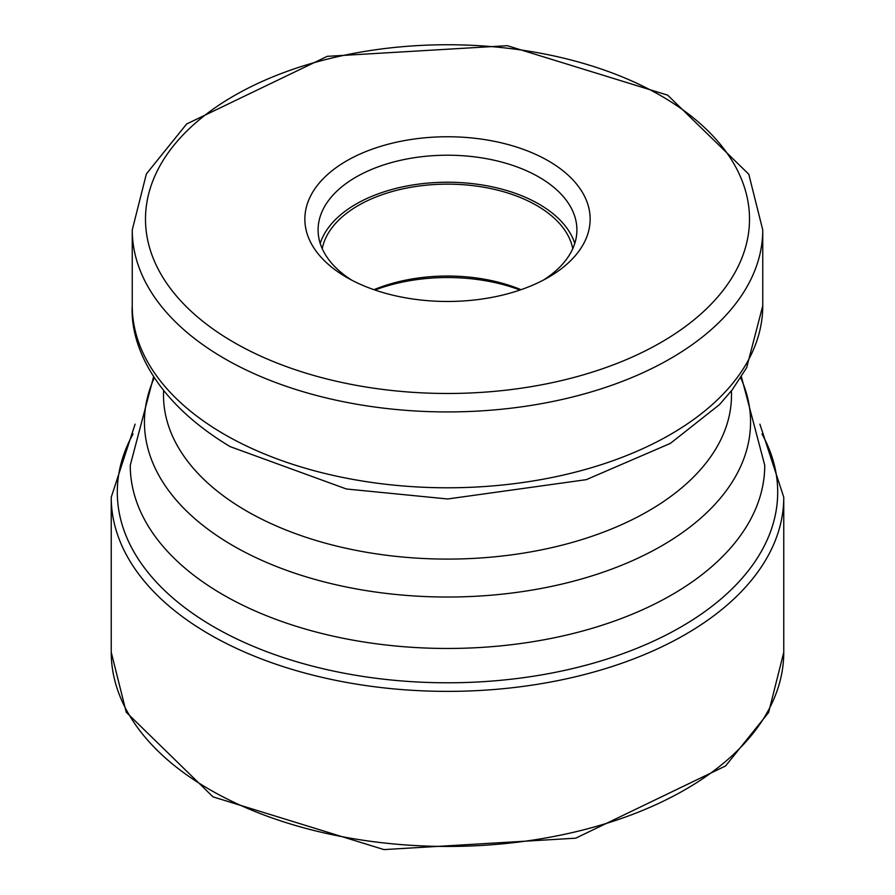 <?xml version="1.0" encoding="UTF-8"?>
<svg xmlns="http://www.w3.org/2000/svg" width="895" height="895" viewBox="0 0 895 895"><rect width="100%" height="100%" fill="white"/><g stroke="black" fill="none" stroke-linecap="round" stroke-linejoin="round"><path stroke-width="1.34" d="M548.366 160.876A142.652 82.362 180 0 1 548.366 277.349A142.652 82.362 180 0 1 346.633 277.349L346.633 277.349A142.652 82.362 180 0 1 346.633 160.876A142.652 82.362 180 0 1 548.366 160.876M521.035 289.689A126.105 72.808 0 0 0 373.965 289.689M374.96 290.025A132.393 76.433 180 0 1 520.04 290.025M322.222 248.653A126.105 72.808 180 0 1 405.972 188.207A126.105 72.808 180 0 1 536.664 205.47A126.105 72.808 180 0 1 572.778 248.653M574.78 243.44A129.406 74.71 0 0 0 539.003 204.116A129.406 74.71 0 0 0 409.037 185.612A129.406 74.71 0 0 0 320.22 243.44M351.545 280.057A129.406 74.71 180 0 1 318.094 229.925A129.406 74.71 180 0 1 397.973 160.899A129.406 74.71 180 0 1 539.003 177.098A129.406 74.71 180 0 1 576.906 229.925A129.406 74.71 180 0 1 543.455 280.057M783.763 652.31A336.263 194.148 180 0 1 576.179 831.668A336.263 194.148 180 0 1 209.721 789.591A336.263 194.148 180 0 1 111.237 652.31L126.251 712.23L213.01 796.863L383.955 849.59L575.698 838.19L725.599 765.941L768.615 712.498L783.763 652.31L783.763 497.228A336.263 194.148 0 0 1 576.179 676.598A336.263 194.148 0 0 1 209.721 634.51A336.263 194.148 0 0 1 111.237 497.228L111.237 652.31M133.053 433.974A330.199 190.635 0 0 0 214.017 626.959A330.199 190.635 180 0 0 619.463 654.894A330.199 190.635 180 0 0 761.947 433.974M233.942 342.405A302.007 174.368 0 0 0 661.058 342.405A302.007 174.368 0 0 0 661.058 95.821A302.007 174.368 0 0 0 233.942 95.821A302.007 174.368 0 0 0 233.942 342.405M762.753 229.925L748.791 174.234L667.67 95.161L507.286 45.679L327.257 56.34L186.63 124.002L146.388 173.898L132.247 229.925A315.253 182.009 0 0 0 224.589 358.626A315.253 182.009 0 0 0 568.146 398.074A315.253 182.009 0 0 0 762.753 229.925L762.753 305.777A315.253 182.009 180 0 1 568.146 473.936A315.253 182.009 180 0 1 224.589 434.478A315.253 182.009 180 0 1 132.247 305.777C130.144 341.152 150.517 398.734 230.071 446.594L346.399 488.994L447.657 498.974L586.281 479.664L670.355 443.394L719.468 404.629L732.244 389.795L746.654 367.677L762.753 305.777M163.595 390.869A284.006 163.964 0 0 0 246.673 511.067A284.006 163.964 0 0 0 559.576 545.782A284.006 163.964 0 0 0 731.405 390.869M740.702 377.802A303.058 174.961 180 0 1 598.229 573.852A303.058 174.961 180 0 1 233.203 545.782A303.058 174.961 180 0 1 154.298 377.802M153.616 376.717L130.256 465.299A317.244 183.162 0 0 0 223.179 594.817A317.244 183.162 0 0 0 568.907 634.521A317.244 183.162 0 0 0 764.744 465.299L741.384 376.717M135.111 424.14L111.237 497.228M759.889 424.14L783.763 497.228M132.247 229.925L132.247 305.777"/></g></svg>
